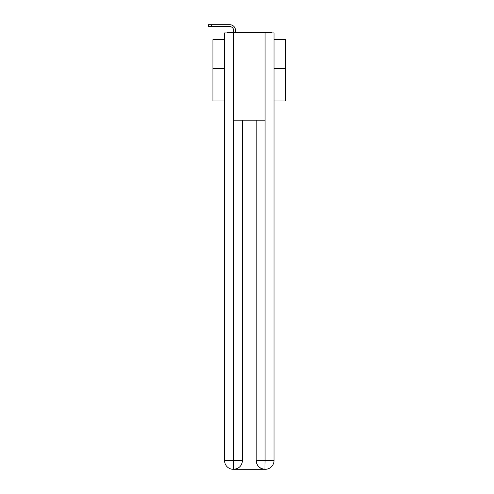 <?xml version="1.0" encoding="UTF-8"?>
<svg xmlns="http://www.w3.org/2000/svg" width="494" height="494" viewBox="0 0 494 494"><rect width="100%" height="100%" fill="white"/><g stroke="black" fill="none" stroke-linecap="round" stroke-linejoin="round"><path stroke-width="0.74" d="M274.022 100.992L285.656 100.992L285.656 39.613L274.022 39.613M224.56 68.555L212.926 68.555L212.926 39.613L224.56 39.613M212.926 68.555L212.926 100.992L224.56 100.992M271.799 32.919A2.908 2.908 0 0 0 269.872 32.19L228.71 32.19A2.908 2.908 0 0 0 226.783 32.919M285.656 68.555L274.022 68.555M228.71 32.19L233.656 32.19L233.656 30.517A3.927 3.927 0 0 0 229.729 26.59L208.345 26.59L208.345 24.7L229.729 24.7A5.817 5.817 0 0 1 235.545 30.517L235.545 32.19L237.947 32.19M260.634 32.19L269.872 32.19M233.508 32.919L233.508 120.196L265.074 120.196L265.074 32.919L224.56 32.919L224.56 460.575A8.725 8.725 0 0 0 233.292 469.3L264.926 469.3A8.725 8.725 0 0 1 256.201 460.575L256.201 120.196L256.201 460.575C256.645 465.719 259.554 468.627 264.926 469.3L265.074 460.575L274.022 460.575A8.725 8.725 0 0 1 265.29 469.3L265.136 469.3M265.074 32.919L274.022 32.919L274.022 460.575M242.381 120.196L242.381 460.575A8.725 8.725 0 0 1 233.656 469.3C239.053 468.738 241.961 465.823 242.381 460.575L242.381 120.196M224.56 460.575A8.725 8.725 0 0 0 233.292 469.3A8.725 8.725 0 0 1 224.56 460.575L233.508 460.575L233.508 469.3M233.656 30.517A3.927 3.927 0 0 0 229.729 26.59A3.927 3.927 0 0 1 233.656 30.517A3.927 3.927 0 0 0 229.729 26.59A3.927 3.927 0 0 1 233.656 30.517A3.927 3.927 0 0 0 229.729 26.59A3.927 3.927 0 0 1 233.656 30.517A3.927 3.927 0 0 0 229.729 26.59A3.927 3.927 0 0 1 233.656 30.517A3.927 3.927 0 0 0 229.729 26.59A3.927 3.927 0 0 1 233.656 30.517A3.927 3.927 0 0 0 229.729 26.59A3.927 3.927 0 0 1 233.656 30.517A3.927 3.927 0 0 0 229.729 26.59A3.927 3.927 0 0 1 233.656 30.517A3.927 3.927 0 0 0 229.729 26.59A3.927 3.927 0 0 1 233.656 30.517A3.927 3.927 0 0 0 229.729 26.59A3.927 3.927 0 0 1 233.656 30.517A3.927 3.927 0 0 0 229.729 26.59A3.927 3.927 0 0 1 233.656 30.517A3.927 3.927 0 0 0 229.729 26.59A3.927 3.927 0 0 1 233.656 30.517A3.927 3.927 0 0 0 229.729 26.59A3.927 3.927 0 0 1 233.656 30.517A3.927 3.927 0 0 0 229.729 26.59A3.927 3.927 0 0 1 233.656 30.517A3.927 3.927 0 0 0 229.729 26.59A3.927 3.927 0 0 1 233.656 30.517A3.927 3.927 0 0 0 229.729 26.59A3.927 3.927 0 0 1 233.656 30.517A3.927 3.927 0 0 0 229.729 26.59A3.927 3.927 0 0 1 233.656 30.517A3.927 3.927 0 0 0 229.729 26.59A3.927 3.927 0 0 1 233.656 30.517A3.927 3.927 0 0 0 229.729 26.59M211.617 26.59L211.617 24.7L229.729 24.7M242.381 460.575L233.508 460.575L233.508 120.196M256.201 460.575L265.074 460.575L265.074 120.196"/></g></svg>
